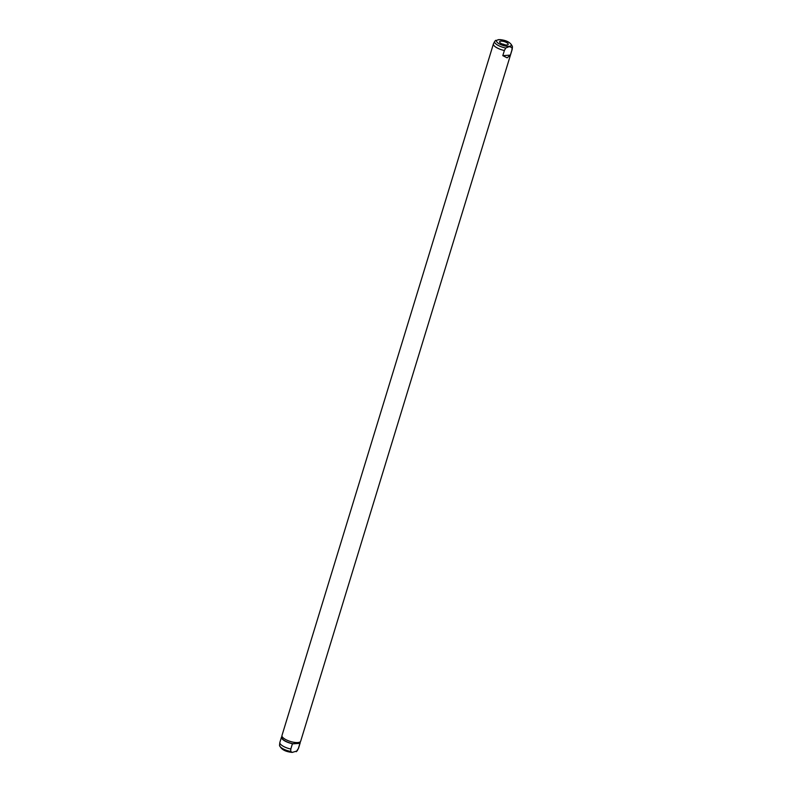 <?xml version="1.0" encoding="UTF-8"?>
<svg xmlns="http://www.w3.org/2000/svg" width="792" height="792" viewBox="0 0 792 792"><rect width="100%" height="100%" fill="white"/><g stroke="black" fill="none" stroke-linecap="round" stroke-linejoin="round"><path stroke-width="1.19" d="M500.95 41.134A4.485 1.485 -163 0 1 506.088 42.313A4.485 1.485 -163 0 1 508.078 44.57A4.485 1.485 -163 0 1 506.86 44.986A4.485 1.485 -163 0 1 502.286 44.065A4.485 1.485 -163 0 1 499.603 41.976A4.485 1.485 -163 0 1 500.95 41.134M502.019 43.946A3.425 1.138 -163 0 1 504.969 44.847M509.256 46.619L512.038 47.56L511.939 49.975L510.365 55.123L507.118 57.836L502.801 55.648L504.375 50.5A9.781 3.247 -163 0 1 493.426 43.877A9.781 3.247 -163 0 1 493.505 43.689L494.713 41.382A9.296 3.089 -163 0 0 505.771 47.995L509.256 46.619M500.762 39.808L498.514 39.62L495.03 40.996M512.038 47.56A9.296 3.089 -163 0 0 512.464 46.807L512.177 49.401A9.781 3.247 -163 0 1 512.137 49.599L300.683 741.213A9.781 3.247 -163 0 1 297.782 742.549A9.781 3.247 -163 0 1 287.179 740.263A9.781 3.247 -163 0 1 281.982 735.491L493.426 43.877M290.812 749.024L292.387 743.876L297.376 742.827L299.94 743.272L298.376 748.499L296.267 751.697L297.287 750.618A9.296 3.089 -163 0 1 296.97 751.004L292.238 752.4L290.704 751.44L290.812 749.024A9.781 3.247 -163 0 1 279.823 742.599A9.781 3.247 -163 0 1 279.863 742.401L281.487 737.104A9.781 3.247 -163 0 1 281.744 736.669L282.051 736.639M300.029 741.975L299.802 742.708A9.375 3.119 -163 0 1 299.366 743.312M504.375 50.5L505.771 47.995M300.118 741.916A9.781 3.247 -163 0 1 300.198 742.827L298.574 748.123A9.781 3.247 -163 0 1 298.495 748.311A9.781 3.247 -163 0 1 298.376 748.499M292.664 743.777A9.781 3.247 -163 0 1 281.487 737.104M293.238 743.737A9.375 3.119 -163 0 1 281.873 737.223L282.101 736.501M292.387 743.876L299.95 743.351M502.801 55.648L510.365 55.123M498.831 39.758A7.692 2.554 -163 0 1 509.286 42.689A7.692 2.554 -163 0 1 508.979 46.362A7.692 2.554 -163 0 1 498.524 43.431A7.692 2.554 -163 0 1 498.831 39.758M290.704 751.44A9.296 3.089 -163 0 1 279.536 745.193L279.823 742.599M512.464 46.807C511.008 42.659 506.771 40.253 499.762 39.6M292.238 752.4C285.209 751.737 280.972 749.331 279.536 745.193M297.287 750.618L298.495 748.311M495.733 40.303L494.713 41.382"/></g></svg>
